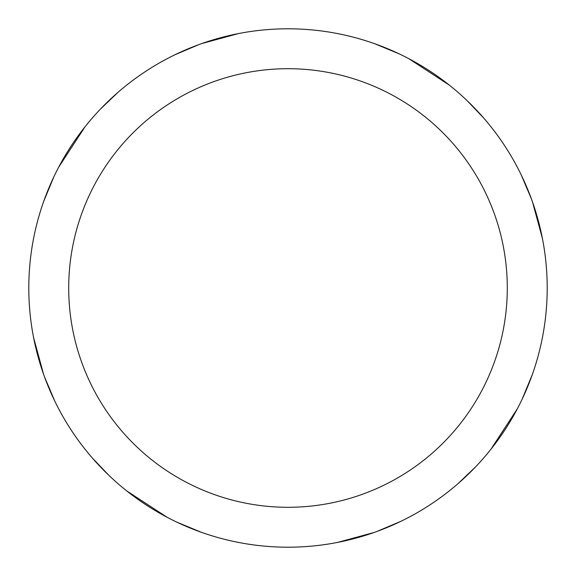 <?xml version="1.0" encoding="UTF-8"?>
<svg xmlns="http://www.w3.org/2000/svg" width="576" height="576" viewBox="0 0 576 576"><rect width="100%" height="100%" fill="white"/><g stroke="black" fill="none" stroke-linecap="round" stroke-linejoin="round"><path stroke-width="0.86" d="M288 28.8A259.2 259.2 0 0 1 547.2 288A259.2 259.2 0 0 1 288 547.2A259.2 259.2 0 0 1 28.8 288A259.2 259.2 0 0 1 288 28.8M288 68.71A219.29 219.29 0 0 1 507.29 288A219.29 219.29 0 0 1 288 507.29A219.29 219.29 0 0 1 68.71 288A219.29 219.29 0 0 1 288 68.71M401.047 521.251L376.985 531.446M521.251 174.953L531.446 199.015M532.282 374.666L522.115 399.247M374.148 532.462L337.486 542.434M408.816 58.68L449.251 85.061M467.172 100.699L483.61 117.936M374.666 43.718L399.247 53.885M532.462 201.852L542.434 238.514M517.32 408.816L490.939 449.251M475.301 467.172L458.064 483.61M167.184 517.32L126.749 490.939M108.828 475.301L92.39 458.064M54.749 401.047L44.554 376.985M43.718 201.334L53.885 176.753M201.852 43.538L238.514 33.566M174.953 54.749L199.015 44.554M201.334 532.282L176.753 522.115M43.538 374.148L33.566 337.486M58.68 167.184L85.061 126.749M100.829 108.698L117.763 92.542"/></g></svg>
